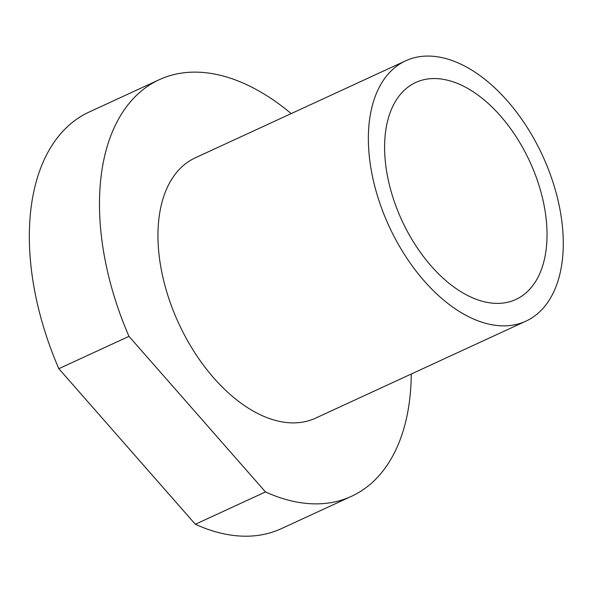 <?xml version="1.0" encoding="UTF-8"?>
<svg xmlns="http://www.w3.org/2000/svg" width="592" height="592" viewBox="0 0 592 592"><rect width="100%" height="100%" fill="white"/><g stroke="black" fill="none" stroke-linecap="round" stroke-linejoin="round"><path stroke-width="0.89" d="M408.909 59.444A143.382 84.478 -114.8 0 1 543.73 158.212A143.382 84.478 -114.8 0 1 525.859 321.175A143.382 84.478 -114.8 0 1 522.736 322.485A143.382 84.478 -114.8 0 1 387.915 223.724A143.382 84.478 -114.8 0 1 405.779 60.761A143.382 84.478 -114.8 0 1 408.909 59.444M405.779 60.761L195.367 157.783A143.382 84.478 65.2 0 0 177.504 320.746A143.382 84.478 65.2 0 0 312.324 419.513A143.382 84.478 65.2 0 0 315.455 418.196L525.859 321.175M418.389 81.363A119.488 70.404 -114.8 0 1 530.743 163.666A119.488 70.404 -114.8 0 1 515.854 299.471A119.488 70.404 -114.8 0 1 513.249 300.566A119.488 70.404 -114.8 0 1 400.895 218.263A119.488 70.404 -114.8 0 1 415.784 82.458A119.488 70.404 -114.8 0 1 418.389 81.363M411.27 374.011A229.415 135.168 -114.8 0 1 351.478 496.318A229.415 135.168 -114.8 0 1 346.475 498.427A229.415 135.168 -114.8 0 1 265.475 491.93L128.975 336.352L58.837 368.698L195.338 524.275L265.475 491.93M195.338 524.275A229.415 135.168 65.2 0 0 276.338 530.765A229.415 135.168 65.2 0 0 281.341 528.663L351.478 496.318M128.975 336.352A229.415 135.168 -114.8 0 1 159.344 79.661A229.415 135.168 -114.8 0 1 164.347 77.559A229.415 135.168 -114.8 0 1 291.19 113.597M159.344 79.661L89.207 112.006A229.415 135.168 65.2 0 0 58.837 368.698"/></g></svg>

